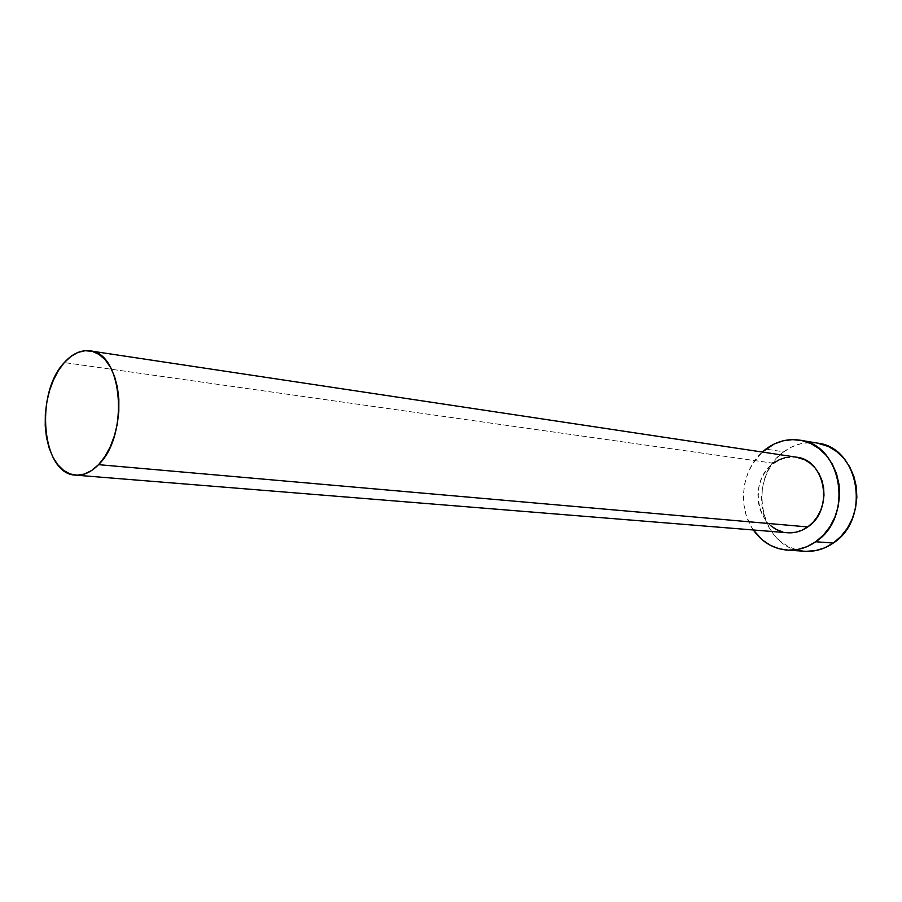 <?xml version="1.0" encoding="UTF-8"?>
<svg xmlns="http://www.w3.org/2000/svg" width="902" height="902" viewBox="0 0 902 902"><rect width="100%" height="100%" fill="white"/><g stroke="black" fill="none" stroke-linecap="round" stroke-linejoin="round"><path stroke-width="0.68" stroke-dasharray="4.51 3.38" d="M796.297 457.156C788.111 456.062 780.512 458.092 773.488 463.245L64.313 362.57L773.488 463.245C747.16 481.149 757.049 531.729 787.559 532.755M817.494 443.107C805.339 441.315 794.087 444.224 783.737 451.846L765.888 449.095L783.737 451.846C745.785 477.722 760.544 550.299 805.001 551.269M753.339 529.981C737.216 507.375 741.489 470.393 762.348 452.049L752.437 464.135L747.792 473.482L744.759 483.619L743.451 494.149L743.913 504.725L746.123 514.952L750.024 524.445L753.339 529.981M787.446 532.744L782.586 531.909M771.03 525.911L766.305 521.085L762.517 515.29L759.8 508.728L758.244 501.67L757.928 494.352L758.83 487.057L760.938 480.044L764.163 473.584L768.403 467.912L773.488 463.245M785.473 457.585L796.15 457.134M817.336 443.085L810.221 442.544L800.942 443.683L792.001 446.828L783.737 451.846L776.453 458.532L770.409 466.627L765.809 475.828L762.81 485.795L761.513 496.168L761.987 506.574L764.186 516.643L768.064 525.99L773.488 534.288L780.264 541.211L788.145 546.499L796.861 549.916L806.095 551.325"/><path stroke-width="1.35" d="M796.15 457.134L804.516 459.693L810.176 463.211L815.092 467.969L819.072 473.798L821.959 480.462L823.616 487.7L823.988 495.232L823.052 502.752L820.843 509.957L817.46 516.553L813.04 522.292L807.752 526.937L98.544 464.654C91.192 472.186 83.548 475.67 75.61 475.128C41.875 474.508 34.389 393.498 64.313 362.57C72.352 353.652 80.898 349.762 89.963 350.878C122.661 352.513 129.46 435.395 98.544 464.654L807.752 526.937C834.158 509.991 825.612 459.727 796.297 457.156L90.11 350.901M787.311 550.119L805.001 551.269C815.013 551.844 824.428 549.104 833.256 543.06L815.724 541.752L823.47 534.999L829.975 526.644L834.959 517.004L838.206 506.462L839.57 495.446L839.018 484.419L836.56 473.821L832.309 464.09L826.446 455.611L819.23 448.7L810.954 443.626L801.957 440.571L792.587 439.624L783.229 440.785L774.209 443.987L762.348 452.049L765.888 449.095C776.318 441.349 787.672 438.383 799.916 440.187C842.197 444.427 854.149 517.432 815.724 541.752L833.256 543.06C871.332 519.157 859.414 447.347 817.494 443.107L800.074 440.21M815.724 541.752C806.816 547.897 797.312 550.682 787.221 550.107C773.239 548.844 761.953 542.136 753.339 529.981L762.291 539.903L770.24 545.27L779.024 548.743L788.314 550.164L797.785 549.453L807.042 546.623L815.724 541.752M75.723 475.14L787.559 532.755C794.73 533.274 801.461 531.323 807.752 526.937L801.822 530.308L795.485 532.304L787.446 532.744M782.586 531.909L776.532 529.564L771.03 525.911M773.488 463.245L779.26 459.749L785.473 457.585M806.095 551.325L815.476 550.637L824.653 547.852L833.256 543.06L840.935 536.431L847.373 528.211L852.3 518.729L855.513 508.356L856.855 497.521L856.302 486.674L853.856 476.256L849.628 466.672L843.81 458.317L836.65 451.519L828.442 446.513L817.336 443.085M64.313 362.57L58.427 370.53L53.432 380.024L49.497 390.724L46.757 402.213L45.325 414.086L45.224 425.924L46.476 437.301L49.046 447.798L52.846 457.043L57.739 464.677L63.58 470.393L70.142 473.956L77.189 475.196L84.461 474.035L91.677 470.483L98.544 464.654L104.779 456.75L110.134 447.065L114.362 435.993L117.305 423.963L118.816 411.492L118.85 399.079L117.407 387.24L114.543 376.461L110.394 367.159L105.151 359.706L99.006 354.385L92.241 351.352L85.115 350.709L77.91 352.445L70.886 356.459L64.313 362.57"/></g></svg>

